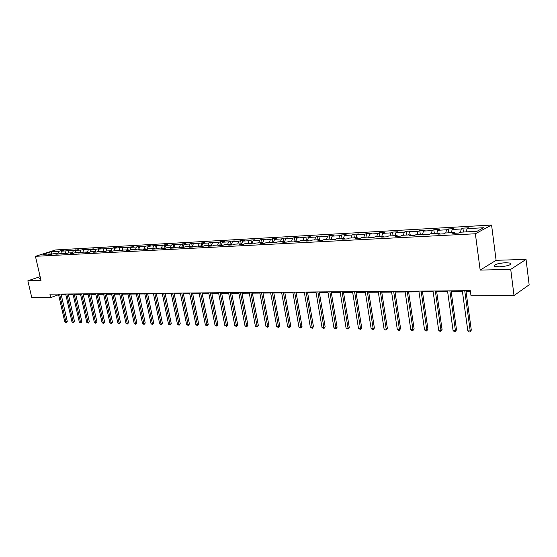 <?xml version="1.0" encoding="UTF-8"?>
<svg xmlns="http://www.w3.org/2000/svg" width="557" height="557" viewBox="0 0 557 557"><rect width="100%" height="100%" fill="white"/><g stroke="black" fill="none" stroke-linecap="round" stroke-linejoin="round"><path stroke-width="0.84" d="M40.362 277.651L39.366 278.514L40.591 278.646M499.288 266.831C507.733 266.114 511.535 264.895 510.692 263.183L505.888 262.667C497.533 263.384 493.76 264.596 494.574 266.316L499.288 266.831M491.573 225.042L55.596 249.954L35.432 256.317L475.365 233.773L491.573 225.042L496.106 260.307L480.169 270.096L510.727 269.372L526.052 259.395L496.106 260.307M526.052 259.395L529.15 284.808L514.014 295.551L510.727 269.372M51.335 254.424L50.659 253.929L48.647 254.563L53.416 253.783L57.858 253.546L55.846 254.187L58.645 254.041L60.657 253.393L65.169 253.157L63.157 253.804L65.998 253.658L68.01 253.003L72.598 252.76L70.586 253.414L73.475 253.261L75.494 252.606L80.152 252.363L78.14 253.017L81.078 252.864L83.09 252.21L87.832 251.952L85.82 252.613L88.807 252.46L90.819 251.799L95.644 251.541L93.632 252.21L96.667 252.049L98.68 251.381L103.581 251.116L101.569 251.792L104.66 251.632L106.672 250.956L111.658 250.692L109.645 251.367L119.866 250.253L117.861 250.935L121.057 250.768L123.062 250.086L128.221 249.815L126.216 250.497L129.468 250.33L131.473 249.64L136.723 249.362L134.717 250.051L138.032 249.877L140.037 249.188L145.377 248.902L143.372 249.599L146.742 249.425L148.74 248.721L154.178 248.436L152.179 249.139L155.612 248.958L157.61 248.255L163.138 247.962L161.147 248.666L164.635 248.485L166.634 247.774L172.266 247.475L170.275 248.185L173.826 248.004L175.817 247.287L181.554 246.988L179.57 247.698L183.19 247.51L185.175 246.793L191.016 246.479L189.032 247.204L192.722 247.009L194.699 246.285L200.652 245.971L198.675 246.695L202.435 246.5L204.405 245.769L210.469 245.449L208.499 246.187L212.328 245.985L214.299 245.247L220.475 244.92L218.511 245.658L222.41 245.456L224.374 244.711L230.668 244.377L228.711 245.122L232.694 244.913L234.643 244.168L241.063 243.827L239.113 244.579L243.165 244.363L245.115 243.611L251.66 243.27L249.717 244.022L253.853 243.806L255.788 243.047L262.458 242.692L260.53 243.458L264.742 243.235L266.671 242.469L273.48 242.107L271.558 242.88L275.854 242.65L277.776 241.884L284.718 241.515L282.803 242.288L287.196 242.058L289.097 241.278L296.185 240.903L294.284 241.682L298.761 241.453L300.655 240.666L307.882 240.283L306.002 241.07L310.569 240.833L312.449 240.046L319.829 239.649L317.956 240.443L322.621 240.199L324.487 239.406L332.021 239.002L330.162 239.802L334.931 239.552L336.776 238.751L344.47 238.347L342.632 239.148L347.498 238.897L349.33 238.09L357.19 237.672L355.366 238.48L360.337 238.222L362.154 237.407L370.182 236.983L368.372 237.797L373.455 237.533L375.251 236.711L383.46 236.279L381.67 237.101L386.857 236.829L388.64 236.001L397.023 235.555L395.254 236.391L400.567 236.112L402.321 235.277L410.899 234.824L409.151 235.66L414.575 235.374L416.316 234.532L425.082 234.072L423.355 234.915L428.911 234.622L430.624 233.773L439.591 233.299L437.893 234.156L443.567 233.856L445.259 233L454.428 232.513L452.757 233.376L458.571 233.07L460.235 232.206L476.952 231.315L483.636 227.736L467.044 228.655L468.653 227.82L462.909 228.14L463.431 232.032M50.659 253.929L42.945 254.333L51.23 251.722L58.945 251.291L60.915 250.664L61.249 252.154M462.909 228.14L461.287 228.976L452.18 229.484L453.816 228.648L448.197 228.969L446.554 229.797L437.649 230.292L439.313 229.463L433.819 229.769L432.148 230.591L423.438 231.078L425.123 230.257L419.755 230.563L418.056 231.378L409.541 231.851L411.247 231.037L405.99 231.329L404.278 232.137L395.943 232.603L397.677 231.796L392.532 232.088L390.791 232.889L382.638 233.341L384.386 232.541L379.352 232.826L377.597 233.62L369.618 234.065L371.38 233.272L366.45 233.55L364.682 234.337L356.863 234.769L358.645 233.982L353.82 234.253L352.031 235.04L344.379 235.465L346.175 234.685L341.448 234.95L339.645 235.722L332.153 236.14L333.963 235.367L329.333 235.625L327.516 236.398L320.171 236.802L321.995 236.036L317.462 236.293L315.624 237.059L308.432 237.456L310.27 236.697L296.923 238.097L298.775 237.338L294.416 237.581L292.557 238.333L285.644 238.716L287.509 237.971L283.235 238.208L281.369 238.953L274.587 239.329L276.46 238.591L272.269 238.821L270.389 239.566L263.746 239.935L265.626 239.197L261.518 239.426L259.625 240.164L253.108 240.527L255.002 239.788L250.97 240.018L249.07 240.749L242.671 241.104L244.572 240.373L240.617 240.596L238.709 241.32L232.436 241.668L234.344 240.951L230.459 241.167L228.544 241.884L222.389 242.225L224.304 241.508L220.495 241.724L218.574 242.441L212.523 242.775L214.452 242.065L210.706 242.274L208.778 242.984L202.845 243.312L204.774 242.608L193.335 243.841L195.27 243.137L191.664 243.339L189.728 244.036L183.998 244.356L185.941 243.66L182.397 243.862L180.454 244.551L174.835 244.864L176.778 244.175L173.297 244.37L171.347 245.059L165.826 245.365L167.775 244.676L164.35 244.871L162.4 245.553L156.977 245.853L158.926 245.177L148.28 246.34L150.237 245.665L146.93 245.846L144.973 246.521L139.73 246.814L141.687 246.138L138.442 246.319L136.486 246.995L131.327 247.28L133.29 246.612L128.138 247.454L123.069 247.733L125.033 247.071L114.951 248.185L116.914 247.531L113.83 247.698L111.86 248.359L106.965 248.631L108.928 247.976L103.929 248.798L99.111 249.063L101.075 248.415L96.124 249.23L91.383 249.494L93.353 248.847L88.445 249.654L83.78 249.912L85.75 249.271L80.89 250.072L76.302 250.33L78.272 249.696L73.461 250.49L68.943 250.741L70.913 250.107L68.114 250.26L66.144 250.894L61.702 251.137L63.672 250.511L60.915 250.664M514.014 295.551L470.992 295.739L470.31 290.691L49.914 294.145L50.701 297.577L58.596 294.702M58.534 254.048L57.858 253.546M61.702 251.137L60.699 253.393M66.144 250.894L65.141 253.157M65.844 253.665L65.169 253.157M68.943 250.741L67.933 253.031M73.461 250.49L72.459 252.774M73.28 253.275L72.598 252.76M76.302 250.33L75.279 252.676M80.89 250.072L79.888 252.377M80.835 252.878L80.152 252.363M83.78 249.912L82.735 252.321M88.445 249.654L87.442 251.973M88.514 252.474L87.832 251.952M91.383 249.494L90.325 251.959M96.124 249.23L95.122 251.569M96.319 252.063L95.644 251.541M99.111 249.063L98.032 251.597M103.929 248.798L102.927 251.151M104.256 251.653L103.581 251.116M106.965 248.631L105.865 251.228M111.86 248.359L110.864 250.734M112.333 251.228L111.658 250.692M114.951 248.185L113.837 250.852M119.929 247.907L118.933 250.309M120.542 250.796L119.866 250.253M123.069 247.733L121.934 250.469M128.138 247.454L127.142 249.87M128.897 250.358L128.221 249.815M131.327 247.28L130.178 250.086M136.486 246.995L135.49 249.425M137.398 249.912L136.723 249.362M139.73 246.814L138.561 249.696M144.973 246.521L143.978 248.979M146.052 249.459L145.377 248.902M148.28 246.34L147.083 249.306M153.614 246.041L152.618 248.519M154.853 249L154.178 248.436M156.977 245.853L155.758 248.902M162.4 245.553L161.412 248.053M163.814 248.526L163.138 247.962M165.826 245.365L164.594 248.485M171.347 245.059L170.365 247.58M172.935 248.046L172.266 247.475M174.835 244.864L173.603 248.011M180.454 244.551L179.472 247.092M182.223 247.559L181.554 246.988M183.998 244.356L182.78 247.531M189.728 244.036L188.746 246.605M191.685 247.064L191.016 246.479M193.335 243.841L192.116 247.043M199.169 243.513L198.188 246.103M201.321 246.563L200.652 245.971M202.845 243.312L201.627 246.542M208.778 242.984L207.803 245.595M211.138 246.048L210.469 245.449M212.523 242.775L211.312 246.034M218.574 242.441L217.599 245.073M221.136 245.519L220.475 244.92M222.389 242.225L221.178 245.519M228.544 241.884L227.583 244.544M231.329 244.989L230.668 244.377M232.436 241.668L231.259 244.92M238.709 241.32L237.748 244.008M241.717 244.439L241.063 243.827M242.671 241.104L241.543 244.272M249.07 240.749L248.109 243.458M252.314 243.889L251.66 243.27M253.108 240.527L252.022 243.611M259.625 240.164L258.678 242.894M263.113 243.318L262.458 242.692M263.746 239.935L262.702 242.929M270.389 239.566L269.442 242.323M274.128 242.741L273.48 242.107M274.587 239.329L273.598 242.225M281.369 238.953L280.422 241.738M285.358 242.156L284.718 241.515M285.644 238.716L284.704 241.515M292.557 238.333L291.624 241.146M296.825 241.55L296.185 240.903M296.923 238.097L295.99 240.916M303.976 237.7L303.05 240.54M308.522 240.937L307.882 240.283M308.432 237.456L307.506 240.304M315.624 237.059L314.705 239.921M320.463 240.311L319.829 239.649M320.171 236.802L319.252 239.684M327.516 236.398L326.597 239.294M332.647 239.67L332.021 239.002M332.153 236.14L331.241 239.044M339.645 235.722L338.74 238.647M345.096 239.023L344.47 238.347M344.379 235.465L343.474 238.396M352.031 235.04L351.133 237.992M357.81 238.354L357.19 237.672M356.863 234.769L355.972 237.735M364.682 234.337L363.791 237.317M370.795 237.672L370.182 236.983M369.618 234.065L368.734 237.059M377.597 233.62L376.72 236.634M384.065 236.976L383.46 236.279M382.638 233.341L381.768 236.37M390.791 232.889L389.928 235.931M397.621 236.265L397.023 235.555M395.943 232.603L395.08 235.66M404.278 232.137L403.421 235.221M411.491 235.541L410.899 234.824M409.541 231.851L408.692 234.936M418.056 231.378L417.214 234.49M425.666 234.796L425.082 234.072M423.438 231.078L422.603 234.198M432.148 230.591L431.313 233.738M440.162 234.037L439.591 233.299M437.649 230.292L436.82 233.446M446.554 229.797L445.732 232.972M454.999 233.258L454.428 232.513M452.18 229.484L451.365 232.673M461.287 228.976L460.479 232.192M467.044 228.655L466.244 231.886M40.132 276.648L27.85 280.805L31.791 297.661L50.701 297.577M27.85 280.805L41.016 280.491L35.432 256.317M480.169 270.096L475.365 233.773M61.186 294.597L65.796 294.562M68.42 294.542L73.127 294.507M75.773 294.486L80.577 294.451M83.244 294.43L88.152 294.395M90.84 294.375L95.846 294.333M98.554 294.319L103.672 294.277M106.401 294.256L111.63 294.214M114.38 294.193L119.72 294.152M122.491 294.131L127.95 294.089M130.742 294.068L136.326 294.026M139.139 294.005L144.841 293.964M147.675 293.943L153.502 293.901M156.357 293.873L162.324 293.831M165.199 293.811L171.298 293.762M174.195 293.741L180.433 293.692M183.357 293.671L189.735 293.623M192.68 293.602L199.204 293.553M202.177 293.525L208.854 293.476M211.848 293.455L218.678 293.4M221.7 293.379L228.69 293.33M231.733 293.302L238.89 293.247M241.961 293.226L249.285 293.17M252.384 293.149L259.882 293.093M263.001 293.066L270.688 293.01M273.835 292.982L281.703 292.926M284.878 292.898L292.94 292.836M296.143 292.815L304.407 292.752M307.638 292.724L316.098 292.662M319.363 292.641L328.038 292.571M331.324 292.55L340.223 292.481M343.537 292.453L352.658 292.383M356.007 292.362L365.364 292.293M368.741 292.265L378.342 292.188M381.747 292.167L391.599 292.091M395.038 292.063L405.141 291.986M408.615 291.959L418.989 291.882M422.498 291.854L433.144 291.777M436.688 291.75L447.619 291.666M451.198 291.638L462.428 291.555M466.042 291.527L470.414 291.492M51.23 251.722L51.439 254.41M58.945 251.291L57.921 253.595M448.197 228.969L448.733 232.812M433.819 229.769L434.356 233.578M419.755 230.563L420.298 234.323M405.99 231.329L406.54 235.054M392.532 232.088L393.082 235.764M379.352 232.826L379.909 236.467M366.45 233.55L367.014 237.15M353.82 234.253L354.391 237.818M341.448 234.95L342.019 238.473M329.333 235.625L329.904 239.12M317.462 236.293L318.04 239.747M305.821 236.941L306.406 240.366M294.416 237.581L295.001 240.965M283.235 238.208L283.819 241.564M272.269 238.821L272.86 242.142M261.518 239.426L262.11 242.713M250.97 240.018L251.562 243.27M240.617 240.596L241.244 244.001M230.459 241.167L231.141 244.815M220.495 241.724L221.199 245.463M210.706 242.274L211.388 245.832M201.098 242.81L201.752 246.201M191.664 243.339L192.297 246.57M182.397 243.862L183.009 246.939M173.297 244.37L173.881 247.301M164.35 244.871L164.914 247.67M155.563 245.365L156.106 248.032M146.93 245.846L147.452 248.387M138.442 246.319L138.944 248.742M130.101 246.793L130.582 249.097M121.892 247.252L122.359 249.452M113.83 247.698L114.276 249.801M105.893 248.143L106.324 250.142M98.088 248.582L98.505 250.49M90.415 249.014L90.812 250.831M82.861 249.439L83.244 251.165M75.425 249.856L75.794 251.499M68.114 250.26L68.462 251.827M464.726 290.74L470.212 330.935L467.817 330.886L462.324 290.761M465.931 290.733L471.299 330.155L470.212 330.935L469.99 331.958L469.036 331.937L467.817 330.886M471.299 330.155L469.99 331.958M449.861 290.865L455.417 330.607L453.078 330.552L447.515 290.879M451.086 290.851L456.524 329.835L455.417 330.607L455.222 331.617L454.289 331.596L453.078 330.552M456.524 329.835L455.222 331.617M435.33 290.984L440.956 330.28L438.665 330.231L433.033 290.998M436.577 290.97L442.077 329.521L440.956 330.28L440.782 331.283L439.87 331.262L438.665 330.231M442.077 329.521L440.782 331.283M421.127 291.095L426.808 329.967L424.566 329.918L418.878 291.116M422.387 291.088L427.95 329.215L426.808 329.967L426.655 330.955L425.764 330.935L424.566 329.918M427.95 329.215L426.655 330.955M407.23 291.214L412.967 329.66L410.781 329.612L405.03 291.227M408.504 291.2L414.123 328.909L412.967 329.66L412.841 330.635L411.964 330.614L410.781 329.612M414.123 328.909L412.841 330.635M393.632 291.325L399.425 329.354L397.287 329.305L391.48 291.339M394.927 291.311L400.601 328.616L399.425 329.354L399.32 330.322L398.464 330.301L397.287 329.305M400.601 328.616L399.32 330.322M380.327 291.429L386.175 329.055L384.079 329.013L378.224 291.45M381.636 291.422L387.359 328.331L386.175 329.055L386.085 330.016L385.249 329.995L384.079 329.013M387.359 328.331L386.085 330.016M367.307 291.541L373.204 328.769L371.15 328.721L365.246 291.555M368.63 291.527L374.395 328.045L373.204 328.769L373.127 329.716L371.15 328.721M374.395 328.045L373.127 329.716M354.558 291.645L360.497 328.484L358.485 328.442L352.546 291.659M355.895 291.631L361.709 327.774L360.497 328.484L360.442 329.424L358.485 328.442M361.709 327.774L360.442 329.424M342.082 291.743L348.055 328.205L346.085 328.164L340.104 291.764M343.425 291.736L349.274 327.502L348.055 328.205L348.021 329.131L346.085 328.164M349.274 327.502L348.021 329.131M329.855 291.847L335.871 327.934L333.942 327.892L327.92 291.861M331.206 291.833L337.096 327.238L335.871 327.934L335.85 328.853L333.942 327.892M337.096 327.238L335.85 328.853M317.88 291.945L323.93 327.662L322.037 327.62L315.979 291.959M319.245 291.931L325.17 326.973L323.93 327.662L323.923 328.574L322.037 327.62M325.17 326.973L323.923 328.574M306.141 292.042L312.226 327.405L310.374 327.363L304.282 292.056M307.513 292.028L313.473 326.722L312.226 327.405L312.233 328.303L310.374 327.363M313.473 326.722L312.233 328.303M294.639 292.133L300.752 327.147L298.935 327.105L292.822 292.147M296.025 292.126L302.012 326.472L300.752 327.147L300.78 328.038L298.935 327.105M302.012 326.472L300.78 328.038M283.367 292.23L289.508 326.896L287.725 326.855L281.584 292.244M284.759 292.216L290.775 326.228L289.508 326.896L289.549 327.781L287.725 326.855M290.775 326.228L289.549 327.781M272.317 292.321L278.479 326.646L276.738 326.611L270.563 292.334M273.717 292.307L279.753 325.991L278.479 326.646L278.535 327.523L276.738 326.611M279.753 325.991L278.535 327.523M261.477 292.404L267.666 326.409L265.954 326.367L259.757 292.418M262.883 292.397L268.947 325.754L267.666 326.409L267.729 327.272L265.954 326.367M268.947 325.754L267.729 327.272M250.845 292.495L257.055 326.172L255.378 326.13L249.16 292.509M252.258 292.481L258.344 325.525L257.055 326.172L257.132 327.029L255.378 326.13M258.344 325.525L257.132 327.029M240.422 292.578L246.647 325.936L244.996 325.901L238.765 292.592M241.835 292.571L247.942 325.295L246.647 325.936L246.737 326.792L244.996 325.901M247.942 325.295L246.737 326.792M230.187 292.662L236.433 325.706L234.817 325.671L228.565 292.676M231.608 292.655L237.728 325.072L236.433 325.706L236.537 326.555L234.817 325.671M237.728 325.072L236.537 326.555M220.147 292.745L226.407 325.483L224.819 325.448L218.553 292.759M221.575 292.731L227.709 324.856L226.407 325.483L226.518 326.318L224.819 325.448M227.709 324.856L226.518 326.318M210.288 292.829L216.569 325.267L215.009 325.232L208.729 292.843M211.723 292.815L217.871 324.64L216.569 325.267L216.687 326.096L215.009 325.232M217.871 324.64L216.687 326.096M200.617 292.905L206.905 325.051L205.373 325.016L199.079 292.919M202.052 292.891L208.214 324.432L206.905 325.051L207.037 325.873L205.373 325.016M208.214 324.432L207.037 325.873M191.114 292.982L197.415 324.835L195.911 324.801L189.61 292.996M192.555 292.975L198.731 324.223L197.415 324.835L197.561 325.65L195.911 324.801M198.731 324.223L197.561 325.65M181.784 293.059L188.099 324.627L186.623 324.592L180.308 293.073M183.232 293.052L189.415 324.021L188.099 324.627L188.252 325.434L186.623 324.592M189.415 324.021L188.252 325.434M172.628 293.135L178.943 324.425L177.495 324.39L171.173 293.149M174.069 293.121L180.266 323.826L178.943 324.425L179.103 325.225L177.495 324.39M180.266 323.826L179.103 325.225M163.626 293.212L169.955 324.223L168.527 324.188L162.198 293.219M165.074 293.198L171.271 323.631L169.955 324.223L170.122 325.016L168.527 324.188M171.271 323.631L170.122 325.016M154.783 293.281L161.112 324.021L159.713 323.993L153.377 293.295M156.239 293.267L162.442 323.436L161.112 324.021L161.293 324.815L159.713 323.993M162.442 323.436L161.293 324.815M146.094 293.351L152.43 323.826L151.051 323.798L144.716 293.365M147.549 293.344L153.76 323.248L152.43 323.826L152.618 324.613L151.051 323.798M153.76 323.248L152.618 324.613M137.551 293.421L143.894 323.638L142.543 323.61L136.2 293.435M139.013 293.414L145.224 323.06L143.894 323.638L144.089 324.411L142.543 323.61M145.224 323.06L144.089 324.411M129.161 293.49L135.504 323.45L134.174 323.422L127.825 293.504M130.617 293.483L136.834 322.879L135.504 323.45L135.706 324.223L134.174 323.422M136.834 322.879L135.706 324.223M120.911 293.56L127.254 323.269L125.945 323.234L119.595 293.574M122.366 293.546L128.583 322.698L127.254 323.269L127.462 324.028L125.945 323.234M128.583 322.698L127.462 324.028M112.793 293.63L119.142 323.088L117.854 323.053L111.504 293.636M114.255 293.616L120.472 322.524L119.142 323.088L119.358 323.84L117.854 323.053M120.472 322.524L119.358 323.84M104.813 293.692L111.163 322.907L109.896 322.879L103.546 293.699M106.276 293.678L112.493 322.35L111.163 322.907L111.386 323.659L109.896 322.879M112.493 322.35L111.386 323.659M96.967 293.755L103.317 322.733L102.07 322.705L95.72 293.769M98.429 293.741L104.646 322.176L103.317 322.733L103.539 323.478L102.07 322.705M104.646 322.176L103.539 323.478M89.252 293.817L95.595 322.559L94.37 322.531L88.027 293.831M90.714 293.811L96.932 322.009L95.595 322.559L95.825 323.297L94.37 322.531M96.932 322.009L95.825 323.297M81.656 293.88L87.999 322.385L86.795 322.364L80.452 293.894M83.118 293.866L89.336 321.842L87.999 322.385L88.236 323.123L86.795 322.364M89.336 321.842L88.236 323.123M74.185 293.943L80.521 322.218L79.338 322.197L73.002 293.95M75.648 293.929L81.858 321.681L80.521 322.218L80.772 322.949L79.338 322.197M81.858 321.681L80.772 322.949M66.833 294.005L73.169 322.057L71.999 322.03L65.67 294.012M68.302 293.992L74.506 321.521L73.169 322.057L73.42 322.775L71.999 322.03M74.506 321.521L73.42 322.775M59.599 294.061L65.928 321.897L64.779 321.869L58.45 294.075M61.061 294.047L67.265 321.361L65.928 321.897L66.186 322.607L64.779 321.869M67.265 321.361L66.186 322.607M510.832 264.324L510.692 263.183"/></g></svg>
